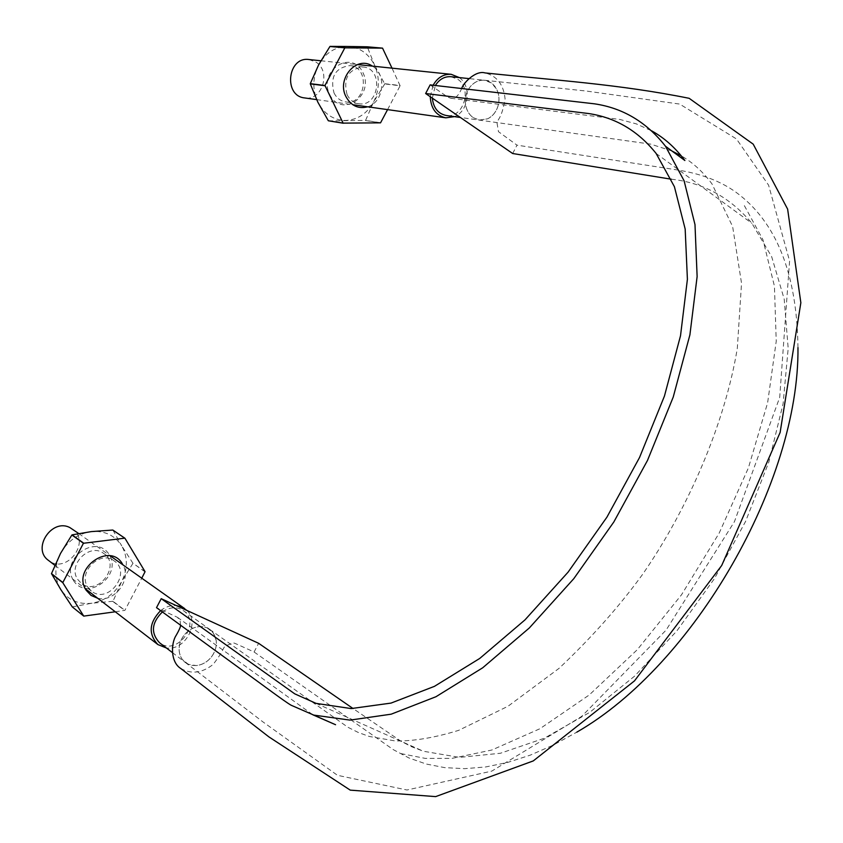 <?xml version="1.0" encoding="UTF-8"?>
<svg xmlns="http://www.w3.org/2000/svg" width="843" height="843" viewBox="0 0 843 843"><rect width="100%" height="100%" fill="white"/><g stroke="black" fill="none" stroke-linecap="round" stroke-linejoin="round"><path stroke-width="0.63" stroke-dasharray="4.21 3.16" d="M180.644 668.404C191.256 674.432 202.088 673.104 213.131 664.421C224.291 649.921 222.331 648.941 225.218 646.096L232.995 642.893C232.373 641.955 242.457 646.729 254.101 651.997L258.611 643.293M180.644 625.264L180.086 620.722L177.452 617.329L156.513 607.655M512.67 153.521L517.001 145.154L498.466 131.677L497.033 123.015C497.18 119.506 501.817 118.979 505.073 98.768C503.566 84.521 496.896 75.912 485.062 72.919M430.141 84.89L447.707 97.071L450.868 98.273C454.714 99.421 458.318 96.165 461.69 88.515M671.27 179.201C703.42 182.72 730.312 197.441 751.935 223.342L771.703 256.799L784.19 299.065L788.184 348.422L783.094 403.744L768.848 462.069L745.56 521.469L714.485 578.54L676.792 631.017L634.537 676.191L589.678 712.398L544.272 738.257L500.426 753.252L459.561 757.393L423.355 751.239L411.964 746.866L401.194 741.366L353.101 708.563M254.101 651.997L393.27 749.627L408.971 757.973L426.168 764.021L444.746 767.636L464.588 768.668L485.547 766.982L507.454 762.504L530.11 755.202L553.314 745.075L576.823 732.145M797.973 347.643C797.004 273.543 776.35 221.741 735.992 192.246C720.343 181.003 700.586 173.542 676.697 169.854L517.001 145.154M207.273 627.982L213.016 632.598L215.25 636.697L216.187 640.448C216.862 646.391 215.228 651.945 211.298 657.108C207.178 662.124 202.162 664.937 196.271 665.559L192.025 665.38L188.084 664.158L182.288 659.395C179.074 654.737 178.305 649.321 179.97 643.135C181.909 636.992 185.629 632.324 191.14 629.12C196.746 626.18 202.12 625.801 207.273 627.982C202.12 625.843 196.746 626.223 191.14 629.12C185.66 632.345 181.94 637.023 179.97 643.135C178.347 649.31 179.127 654.726 182.288 659.395L185.218 662.377L188.79 664.421L196.271 665.559C202.151 664.895 207.157 662.082 211.298 657.108C215.186 651.934 216.82 646.381 216.187 640.448L213.49 633.325L211.077 630.511L207.273 627.982M162.393 611.944C168.589 607.592 174.743 606.675 180.876 609.194L183.31 610.595C202.046 622.787 176.724 656.992 159.443 642.672M473.176 117.641L479.393 120.054L487.665 118.8C492.628 116.271 496.074 112.024 498.013 106.049C499.646 99.969 499.151 94.258 496.516 88.937C493.661 83.878 489.625 80.981 484.44 80.243L484.251 80.222C478.929 79.927 474.303 82.056 470.362 86.597C466.653 91.413 465.009 96.987 465.42 103.31C466.168 109.569 468.75 114.353 473.176 117.641C468.719 114.374 466.126 109.601 465.42 103.31C464.967 96.966 466.622 91.402 470.362 86.597C474.293 82.003 478.919 79.885 484.251 80.222L491.3 82.867L496.516 88.937C499.193 94.258 499.688 99.959 498.013 106.049C496.106 112.056 492.66 116.302 487.665 118.8L479.425 120.096L473.176 117.641M451.005 76.702L457.738 79.263C472.733 88.673 463.134 118.81 446.21 115.491M432.333 98.136L435.367 85.491M459.34 77.588C471.89 86.281 468.74 111.297 454.482 116.64M430.257 96.713L433.123 85.238M308.917 59.526L315.935 62.097C331.541 71.507 322.089 101.35 304.597 97.925M186.84 610.406C200.486 622.671 185.028 651.133 166.366 647.972M160.602 610.638C165.449 606.844 170.644 605.148 176.176 605.527M72.382 529.035C91.687 541.585 66.26 575.137 48.483 560.405M112.941 530.131L121.729 545.885C114.796 535.294 104.658 530.532 91.318 531.606C77.925 533.661 67.661 540.932 60.527 553.419C54.247 566.317 54.331 578.351 60.77 589.52C68.02 600.058 78.283 604.642 91.56 603.261C104.774 600.964 114.827 593.693 121.729 581.438C127.873 568.846 127.873 557.002 121.729 545.885L132.899 563.187L145.07 571.68M73.446 580.448C86.713 601.923 122.551 576.001 109.305 554.789C96.46 533.039 59.842 558.962 73.446 580.448M97.662 598.235C114.659 602.619 131.951 579.562 122.867 564.799M115.291 611.786L124.912 610.332L141.772 578.193M145.07 571.902L132.899 563.187M132.899 563.409L121.729 581.438L113.004 601.291L124.912 610.332M72.277 606.897L91.56 603.261L113.004 601.291M112.814 601.428L124.722 610.469M72.456 606.981L83.931 616.191M77.651 579.331L81.181 583.23C97.799 596.981 121.719 565.21 103.7 553.461C89.906 542.407 67.387 564.631 77.651 579.331M87.798 587.097L91.36 591.038C108.115 604.905 132.298 572.724 114.132 560.88C100.222 549.72 77.451 572.249 87.798 587.097M387.58 109.622L400.109 85.754L384.756 83.931L374.587 65.238C368.549 53.372 359.434 47.113 347.253 46.46C334.998 46.808 325.451 52.951 318.612 64.9C312.542 77.377 312.289 89.801 317.853 102.193C324.176 114.037 333.396 120.127 345.535 120.465C357.643 119.854 367 113.679 373.628 101.94C379.561 89.758 379.887 77.524 374.587 65.238L367.285 46.808M329.645 94.511C341.152 118.442 374.513 96.429 363.017 72.772C351.9 48.62 317.832 70.527 329.645 94.511M367.622 106.808C383.765 102.372 387.106 74.416 372.395 66.123M400.109 85.754L392.006 68.157M384.756 83.699L400.119 85.522M384.756 83.931L373.628 101.94L365.588 120.412L380.709 122.73M328.496 120.886L365.588 120.412M367.453 46.923L382.711 48.251M365.419 120.517L380.541 122.846M334.018 92.951C336.642 98.051 340.519 101.034 345.651 101.898C366.031 105.596 370.572 66.987 349.845 65.596C335.24 67.756 329.961 76.871 334.018 92.951M347.074 94.679C349.708 99.843 353.617 102.857 358.791 103.731C379.329 107.461 383.965 68.388 363.08 66.987C348.338 69.179 343.006 78.41 347.074 94.679M656.128 153.468L751.935 223.342M316.104 703.389L423.355 751.239M450.868 98.273L619.868 119.453L636.307 123.879L651.65 130.844M177.452 617.329L312.911 714.832M400.983 753.61L425.272 758.394L451.953 758.384L491.838 750.017L539.889 728.752L589.225 694.98L637.34 649.647L681.523 594.779L719.205 533.061L748.405 467.897L767.615 402.828L776.234 341.246L774.432 286.135L762.936 239.707L743.083 203.289M172.309 652.524L185.291 662.472M183.31 610.595L209.749 629.405M185.218 662.377L262.995 721.945L337.474 775.307L406.99 790.007L491.796 771.103L581.691 716.392L666.086 630.121L734.432 521.669L779.701 397.401L789.585 260.982L768.595 185.186L736.487 138.958L679.679 104.079L586.401 91.055L468.877 78.589M209.644 629.352L347.896 727.256L358.096 732.388L369.171 736.434L395.104 740.923C413.355 741.292 434.524 737.783 458.624 730.365L508.013 706.255L559.099 668.309C591.386 637.814 619.141 606.612 642.334 574.726C688.394 508.34 725.054 423.06 737.319 348.254L741.534 283.227L732.63 226.535L711.977 183.879C703.157 171.983 692.914 162.625 681.239 155.818M671.966 151.013L650.849 144.153L460.352 117.451M316.62 99.611L352.774 104.711M320.877 60.77L357.443 64.563M54.858 565.305L85.301 588.72M78.715 533.524L110.17 555.811M114.132 560.88L103.7 553.461M91.36 591.038L81.181 583.23M363.08 66.987L349.845 65.596M358.791 103.731L345.651 101.898"/><path stroke-width="1.26" d="M353.101 708.563L258.611 643.293L161.213 598.678L156.513 607.655L243.659 671.228C260.993 683.726 285.197 701.956 291.13 705.233L313.786 715.106L350.024 720.112L391.184 714.179L435.968 696.718L482.681 667.804L529.33 627.961L573.788 578.677L613.83 521.975L647.487 460.447L673.23 397.074L689.901 334.85L697.129 276.546L694.99 224.596L684.095 180.781L665.496 146.261C646.634 122.172 622.988 108.03 594.557 103.837L430.141 84.89L425.631 93.52L588.34 113.499C615.411 117.483 638.014 130.813 656.128 153.468L674.411 186.703L685.169 229.033L687.403 279.307L680.512 335.777L664.442 396.084L639.531 457.517L606.918 517.17L568.098 572.134L524.989 619.879L479.741 658.436L434.44 686.35L391.026 703.094L351.152 708.573L316.104 703.389L294.787 693.873L161.213 598.678M461.69 88.515C462.617 84.047 475.189 69.98 485.062 72.919C553.451 80.19 618.435 84.037 689.174 98.315L753.21 144.164L787.636 209.138L800.85 302.753L780.123 432.491L721.713 565.474L634.484 680.881L533.282 760.913L435.652 796.614L350.245 790.133L268.854 736.856L180.644 668.404C170.434 662.061 170.844 643.146 176.292 635.137C179.106 630.216 180.55 626.918 180.644 625.264M671.27 179.201L512.67 153.521L425.631 93.52M576.823 732.145C694.095 664.864 799.364 481.985 797.973 347.643M172.309 652.524L159.443 642.672C150.591 632.924 151.582 622.682 162.393 611.944M460.352 117.451L446.21 115.491C438.044 113.689 433.418 107.904 432.333 98.136M435.367 85.491C439.34 79.231 444.556 76.302 451.005 76.702L468.877 78.589M433.123 85.238C437.528 77.545 443.555 73.91 451.216 74.321L459.34 77.588M454.482 116.64L445.842 117.83C436.105 115.554 430.91 108.515 430.257 96.713M316.62 99.611L304.597 97.925C283.227 95.944 287.6 56.333 308.917 59.526L320.877 60.77M176.176 605.527L182.004 607.044L186.84 610.406M166.366 647.972L157.915 644.579C148.168 633.999 149.074 622.682 160.602 610.638M54.858 565.305L48.483 560.405C31.57 548.719 51.781 517.918 69.927 527.613L78.715 533.524M141.772 578.193L145.07 571.68L124.933 538.245L112.941 530.131L124.753 538.161L83.436 543.271L62.772 582.671L83.742 616.107L115.291 611.786M83.626 543.134L72.077 534.862L91.318 531.606L112.751 530.047M62.772 582.45L51.486 573.609L60.527 553.419L71.887 534.999L83.436 543.271M122.867 564.799C111.139 540.964 71.307 568.235 86.144 590.237L91.065 595.421L97.662 598.235M51.486 573.609L60.77 589.52L72.277 606.897L83.742 616.107M51.486 573.83L62.772 582.671M345.008 47.724L330.098 46.386L347.253 46.46L367.285 46.808L382.543 48.135L344.829 47.84L324.955 85.512L343.101 123.12L380.541 122.846L387.58 109.622M324.955 85.512L310.298 83.647L318.612 64.9L329.929 46.502L344.829 47.84M372.395 66.123C356.8 55.037 336.262 78.694 345.999 96.713C351.099 105.807 358.307 109.168 367.622 106.808M392.006 68.157L382.543 48.135M343.101 123.12L328.327 120.77L343.27 123.236M328.327 120.77L317.853 102.193L310.298 83.878L324.955 85.744M651.65 130.844C664.337 137.883 675.412 147.767 684.874 160.507L665.496 146.261M312.911 714.832L335.556 724.717L313.786 715.106M681.239 155.818L671.966 151.013M352.774 104.711L445.842 117.83M357.443 64.563L451.216 74.321M85.301 588.72L157.915 644.579M110.17 555.811L184.68 608.593"/></g></svg>
